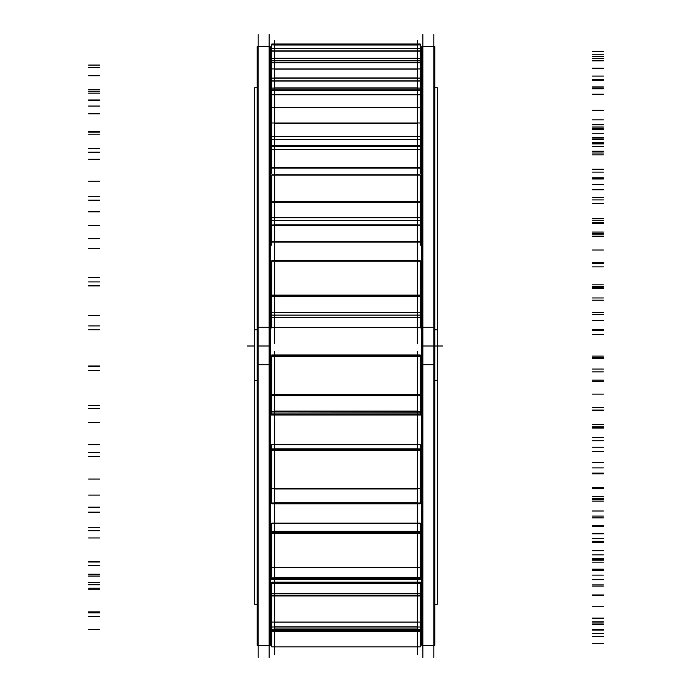 <?xml version="1.0" encoding="UTF-8"?>
<svg xmlns="http://www.w3.org/2000/svg" width="692" height="692" viewBox="0 0 692 692"><rect width="100%" height="100%" fill="white"/><g stroke="black" fill="none" stroke-linecap="round" stroke-linejoin="round"><path stroke-width="1.04" d="M271.792 489.616L271.792 449.878L270.191 449.869L421.809 449.869L420.208 449.869L420.208 489.616M270.191 412.64L271.792 412.64L270.191 412.64M420.208 412.64L421.809 412.64L420.208 412.64M270.191 591.331L271.792 591.331L270.191 591.331M420.208 591.331L421.809 591.331L420.208 591.331M270.191 551.844L271.792 551.844L270.191 551.844M420.208 551.844L421.809 551.844L420.208 551.844M270.191 490.048L271.792 490.048L270.191 490.048M420.208 490.048L421.809 490.048L420.208 490.048M270.191 279.36L271.792 279.36L270.191 279.36M420.208 279.36L421.809 279.36L420.208 279.36M270.191 201.952L271.792 201.952L270.191 201.952M420.208 201.952L421.809 201.952L420.208 201.952M270.191 140.156L271.792 140.156L270.191 140.156M420.208 140.156L421.809 140.156L420.208 140.156M270.191 100.669L271.792 100.669L270.191 100.669M420.208 100.669L421.809 100.669L420.208 100.669M270.191 364.563L271.792 364.563L270.191 364.563M420.208 364.563L421.809 364.563L420.208 364.563M270.191 327.437L421.809 327.437L270.191 327.437M270.191 242.131L421.809 242.131L270.191 242.131M270.191 168.07L421.809 168.07L270.191 168.07M270.191 113.298L271.792 113.298L270.191 113.298M420.208 113.298L421.809 113.298L420.208 113.298M270.191 83.732L271.792 83.732L270.191 83.732M420.208 83.732L421.809 83.732L420.208 83.732M270.191 79.537L271.792 79.537M420.208 79.537L421.809 79.537M270.191 612.463L271.792 612.463M420.208 612.463L421.809 612.463M270.191 608.268L271.792 608.268L270.191 608.268M420.208 608.268L421.809 608.268L420.208 608.268M270.191 578.702L421.809 578.702L270.191 578.702M270.191 523.931L271.792 523.931L270.191 523.931M420.208 523.931L421.809 523.931L420.208 523.931M274.646 225.393L274.646 245.34L274.646 225.393M417.354 225.393L417.354 245.34L417.354 225.393M274.646 149.429L274.646 173.571L274.646 149.429M417.354 149.429L417.354 173.571L417.354 149.429M274.646 523.576L274.646 523.083L417.354 523.083L417.354 523.576M270.191 46.58L270.191 364.805L257.139 364.805L257.139 46.58L270.191 46.58M270.191 327.195L257.139 327.195L257.139 645.42L270.191 645.42L270.191 327.195M269.153 657.4L269.153 34.6M421.809 413.755L420.208 413.755M271.792 413.755L270.191 413.755M421.809 450.829L420.208 450.829M271.792 450.829L270.191 450.829M421.809 415.036L270.191 415.036M434.861 604.254L437.335 604.254L437.335 329.781L434.861 329.781M257.139 329.781L254.665 329.781L254.665 604.254L257.139 604.254M422.847 657.4L422.847 34.6M434.861 46.58L434.861 364.805L421.809 364.805L421.809 46.58L434.861 46.58M434.861 327.195L421.809 327.195L421.809 645.42L434.861 645.42L434.861 327.195M433.823 657.4L433.823 34.6M434.861 87.746L437.335 87.746L437.335 380.488L434.861 380.488M421.809 380.488L420.208 380.488M271.792 380.488L270.191 380.488M257.139 380.488L254.665 380.488L254.665 87.746L257.139 87.746M258.177 657.4L258.177 34.6L258.177 657.4M421.809 364.632L420.208 364.632M271.792 364.632L270.191 364.632M421.809 326.399L420.208 326.399M271.792 326.399L270.191 326.399M421.809 365.601L420.208 365.601M271.792 365.601L270.191 365.601M421.809 327.368L270.191 327.368M421.809 276.964L420.208 276.964M271.792 276.964L270.191 276.964M421.809 241.171L420.208 241.171M271.792 241.171L270.191 241.171M421.809 278.245L420.208 278.245M271.792 278.245L270.191 278.245M421.809 241.724L270.191 241.724M421.809 196.779L420.208 196.779M271.792 196.779L270.191 196.779M421.809 167.3L420.208 167.3M271.792 167.3L270.191 167.3M421.809 198.223L420.208 198.223M271.792 198.223L270.191 198.223M421.809 167.377L270.191 167.377M421.809 132.769L420.208 132.769M271.792 132.769L270.191 132.769M421.809 134.231L420.208 134.231M271.792 134.231L270.191 134.231M421.809 112.389L420.208 112.389M271.792 112.389L270.191 112.389M421.809 91.863L420.208 91.863M271.792 91.863L270.191 91.863M421.809 93.178L420.208 93.178M271.792 93.178L270.191 93.178M421.809 82.711L420.208 82.711M271.792 82.711L270.191 82.711M421.809 78.49L420.208 78.49M271.792 78.49L270.191 78.49M421.809 613.51L420.208 613.51M271.792 613.51L270.191 613.51M421.809 609.289L420.208 609.289M271.792 609.289L270.191 609.289M421.809 598.822L420.208 598.822M271.792 598.822L270.191 598.822M421.809 600.137L420.208 600.137M271.792 600.137L270.191 600.137M421.809 579.611L270.191 579.611M421.809 557.769L420.208 557.769M271.792 557.769L270.191 557.769M421.809 559.231L420.208 559.231M271.792 559.231L270.191 559.231M421.809 524.622L420.208 524.622M271.792 524.622L270.191 524.622M421.809 493.777L420.208 493.777M271.792 493.777L270.191 493.777M421.809 524.7L420.208 524.7M271.792 524.7L270.191 524.7M421.809 495.221L420.208 495.221M271.792 495.221L270.191 495.221M421.809 450.276L420.208 450.276M271.792 450.276L270.191 450.276M274.646 343.604L274.646 255.858M271.792 328.017L271.792 317.178M420.208 328.017L420.208 317.368L271.792 317.368M271.792 315.102L420.208 315.102L420.208 317.308L271.792 317.308L271.792 315.102M420.208 312.23L420.208 315.223M271.792 312.23L271.792 315.223M271.792 295.129L420.208 295.129L420.208 312.784L271.792 312.784L271.792 295.129M271.792 296.271L420.208 296.271L420.208 260.72L271.792 260.72L271.792 296.271M417.354 343.604L417.354 255.858M417.354 166.867L417.354 260.72L274.646 260.72L274.646 166.867M271.792 245.34L271.792 225.393L420.208 225.393L420.208 245.34M271.792 224.658L271.792 225.393M420.208 224.658L420.208 225.393M271.792 220.489L420.208 220.489L420.208 224.926L271.792 224.926L271.792 220.489M420.208 217.21L420.208 220.739M271.792 217.21L271.792 220.739M271.792 201.225L420.208 201.225L420.208 217.729L271.792 217.729L271.792 201.225M271.792 202.298L420.208 202.298L420.208 174.912L271.792 174.912L271.792 202.298M274.646 174.912L274.646 97.295M271.792 173.571L271.792 149.429L420.208 149.429L420.208 173.571M271.792 145.294L271.792 149.429M420.208 145.294L420.208 149.429M271.792 139.473L420.208 139.473L420.208 145.657L271.792 145.657L271.792 139.473M420.208 136.151L420.208 139.827M271.792 136.151L271.792 139.827M271.792 123.012L420.208 123.012L420.208 136.575L271.792 136.575L271.792 123.012M271.792 123.903L271.792 94.769L420.208 94.769L420.208 123.903M417.354 174.912L417.354 97.295M417.354 54.668L417.354 107.519L274.646 107.519L274.646 54.668M271.792 94.769L271.792 90.41L420.208 90.41L420.208 94.769M271.792 90.47L271.792 89.804L420.208 89.804L420.208 90.47M420.208 87.685L420.208 89.865M271.792 87.685L271.792 89.865M271.792 80.843L420.208 80.843L420.208 88.1L271.792 88.1L271.792 80.843M420.208 77.833L420.208 81.258M271.792 77.833L271.792 81.258M271.792 68.966L420.208 68.966L420.208 78.118L271.792 78.118L271.792 68.966M271.792 69.563L271.792 62.799L420.208 62.799L420.208 69.563M417.354 40.603L417.354 62.799L274.646 62.799L274.646 40.603M271.792 62.799L420.208 62.799M271.792 62.747L271.792 60.732L420.208 60.732L420.208 62.747M420.208 58.059L420.208 60.931M271.792 58.059L271.792 60.931M271.792 50.94L420.208 50.94L420.208 58.491L271.792 58.491L271.792 50.94M420.208 48.57L420.208 51.381M271.792 48.57L271.792 51.381M271.792 44.937L420.208 44.937L420.208 48.682L271.792 48.682L271.792 44.937M271.792 45.188L271.792 44.02L420.208 44.02L420.208 45.188M417.354 654.744L417.354 627.021L274.646 627.021L274.646 654.744M271.792 646.899L271.792 630.723L420.208 630.723L420.208 646.899L271.792 646.899M420.208 628.777L420.208 630.723M271.792 628.777L271.792 630.723M271.792 627.021L271.792 629.218L420.208 629.218L420.208 627.021L271.792 627.013L420.208 627.021M417.354 636.311L417.354 577.855L274.646 577.855L274.646 636.311M271.792 627.013L271.792 622.082L420.208 622.082L420.208 627.013M271.792 622.393L271.792 595.189L420.208 595.189L420.208 622.393M420.208 593.338L420.208 595.189M271.792 593.338L271.792 595.189M271.792 583.295L420.208 583.295L420.208 593.719L271.792 593.719L271.792 583.295M420.208 582.353L420.208 583.685M271.792 582.353L271.792 583.685M417.354 586.409L417.354 503.863L274.646 503.863L274.646 586.409M420.208 577.552L271.792 577.855L420.208 577.552L420.208 567.379L271.792 567.379L271.792 577.552M271.792 568.037L271.792 532.65L420.208 532.65L420.208 568.037M420.208 531.101L420.208 532.65M420.208 533.67L271.792 533.67M271.792 531.101L271.792 532.65M271.792 523.576L420.208 523.576L420.208 531.387L271.792 531.387L271.792 523.576M271.792 523.87L271.792 523.083L420.208 523.083L420.208 523.87M274.646 417.812L274.646 510.471M420.208 503.006L420.208 503.863L271.792 503.863L271.792 503.006L420.208 503.006L420.208 488.69L271.792 488.69L271.792 503.006M420.208 448.805L420.208 449.878M271.792 448.805L271.792 449.878M271.792 444.601L420.208 444.601L420.208 448.952L271.792 448.952L271.792 444.601M271.792 444.774L420.208 444.774M417.354 417.812L417.354 510.471M274.646 351.294L274.646 416.696M271.792 414.006L271.792 413.063L420.208 412.804M420.208 414.006L420.208 413.063M420.208 410.901L420.208 413.055L271.792 413.038L271.792 410.901M271.792 411.437L271.792 394.544L420.208 394.544L420.208 411.437L270.191 411.42M271.792 395.634L420.208 395.634L420.208 355.861L271.792 355.861L271.792 395.634M271.792 354.953L420.208 354.953L271.792 354.961L420.208 355.368L420.208 355.861M271.792 355.368L271.792 355.861M417.354 351.294L417.354 416.696M269.153 346L258.177 346M270.191 414.767L421.809 414.767M433.823 346L422.847 346M270.191 277.233L271.792 277.233M420.208 277.233L421.809 277.233M270.191 197.367L271.792 197.367M420.208 197.367L421.809 197.367M270.191 133.599L271.792 133.599M420.208 133.599L421.809 133.599M270.191 92.849L271.792 92.849M420.208 92.849L421.809 92.849M270.191 599.151L271.792 599.151M420.208 599.151L421.809 599.151M270.191 558.401L271.792 558.401M420.208 558.401L421.809 558.401M270.191 494.633L271.792 494.633M420.208 494.633L421.809 494.633M442.603 346L421.809 346L442.603 346M254.665 346L247.2 346M421.809 612.489L420.208 612.489M271.792 612.489L270.191 612.489M421.809 598.052L420.208 598.052M271.792 598.052L270.191 598.052M421.809 556.299L420.208 556.299M271.792 556.299L270.191 556.299M421.809 491.752L420.208 491.752M271.792 491.752L270.191 491.752M421.809 411.42L420.208 411.42M421.809 323.994L420.208 323.994M271.792 323.994L270.191 323.994M421.809 238.956L420.208 238.956M271.792 238.956L270.191 238.956M421.809 165.509L420.208 165.509M271.792 165.509L270.191 165.509M421.809 111.628L420.208 111.628M271.792 111.628L270.191 111.628M417.354 315.163L274.646 315.163L417.354 315.163M417.354 317.247L274.646 317.247L417.354 317.247M417.354 312.447L274.646 312.447L417.354 312.447M274.646 295.467L417.354 295.467L274.646 295.467M417.354 261.23L274.646 261.23L417.354 261.23M603.398 320.699L592.421 320.699M88.602 325.889L99.579 325.889M88.602 315.405L99.579 315.405M603.398 314.618L592.421 314.618M603.398 312.542L592.421 312.542M420.208 315.163L271.792 315.163M603.398 263.462L592.421 263.462M420.208 261.23L271.792 261.23M603.398 266.887L592.421 266.887M88.602 277.423L99.579 277.423M88.602 285.9L99.579 285.9M603.398 284.87L592.421 284.87M603.398 287.846L592.421 287.846M417.354 220.618L274.646 220.618L417.354 220.618M417.354 224.796L274.646 224.796L417.354 224.796M417.354 217.409L274.646 217.409L417.354 217.409M274.646 201.545L417.354 201.545L274.646 201.545M417.354 175.137L274.646 175.137L417.354 175.137M603.398 250.028L592.421 250.028M88.602 248.264L99.579 248.264M88.602 225.48L99.579 225.48M603.398 222.573L592.421 222.573M603.398 218.395L592.421 218.395M420.208 220.618L271.792 220.618M603.398 177.766L592.421 177.766M420.208 175.137L271.792 175.137M603.398 184.643L592.421 184.643M88.602 196.268L99.579 196.268M88.602 211.864L99.579 211.864M603.398 220.255L592.421 220.255M603.398 223.334L592.421 223.334M274.646 149.221L417.354 149.221L274.646 149.221M417.354 139.654L274.646 139.654L417.354 139.654M417.354 145.476L274.646 145.476L417.354 145.476M417.354 136.315L274.646 136.315L417.354 136.315M274.646 123.28L417.354 123.28L274.646 123.28M603.398 189.772L592.421 189.772M88.602 181.235L99.579 181.235M88.602 148.624L99.579 148.624M271.792 149.221L420.208 149.221M603.398 143.901L592.421 143.901M603.398 138.071L592.421 138.071M420.208 139.654L271.792 139.654M603.398 110.296L592.421 110.296M603.398 119.88L592.421 119.88M88.602 131.35L99.579 131.35M88.602 152.37L99.579 152.37M603.398 169.263L592.421 169.263M603.398 172.118L592.421 172.118M274.646 94.588L417.354 94.588L274.646 94.588M417.354 89.839L274.646 89.839L417.354 89.839M274.646 90.436L417.354 90.436L274.646 90.436M417.354 81.05L274.646 81.05L417.354 81.05M417.354 87.893L274.646 87.893L417.354 87.893M417.354 77.936L274.646 77.936L417.354 77.936M274.646 69.148L417.354 69.148L274.646 69.148M603.398 146.436L592.421 146.436M88.602 132.06L99.579 132.06M88.602 93.152L99.579 93.152M271.792 94.588L420.208 94.588M603.398 87.131L592.421 87.131M420.208 89.839L271.792 89.839M603.398 80.289L592.421 80.289M420.208 81.05L271.792 81.05M603.398 68.378L592.421 68.378M603.398 79.632L592.421 79.632M88.602 89.683L99.579 89.683M88.602 113.851L99.579 113.851M603.398 137.431L592.421 137.431M603.398 139.741L592.421 139.741M417.354 60.835L274.646 60.835L417.354 60.835M274.646 62.652L417.354 62.652L274.646 62.652M417.354 51.165L274.646 51.165L417.354 51.165M417.354 58.275L274.646 58.275L417.354 58.275M417.354 48.613L274.646 48.613L417.354 48.613M274.646 45.015L417.354 45.015L274.646 45.015M603.398 124.724L592.421 124.724M88.602 106.058L99.579 106.058L88.602 106.066M88.602 65.074L99.579 65.074M603.398 58.405L592.421 58.405M420.208 60.835L271.792 60.835M603.398 51.294L592.421 51.294M420.208 51.165L271.792 51.165M603.398 56.536L592.421 56.536M603.398 68.24L592.421 68.24M88.602 75.8L99.579 75.8M88.602 100.487L99.579 100.487M603.398 128.193L592.421 128.193M603.398 129.724L592.421 129.724M603.398 126.999L592.421 126.999M88.602 67.444L99.579 67.444M603.398 60.853L592.421 60.853M603.398 54.236L592.421 54.236M603.398 76.059L592.421 76.059M603.398 86.95L592.421 86.95M88.602 91.188L99.579 91.188M88.602 113.73L99.579 113.73M603.398 142.561L592.421 142.561M603.398 143.132L592.421 143.132M603.398 153.001L592.421 153.001M88.602 132.077L99.579 132.077M88.602 100.003L99.579 100.003M603.398 94.199L592.421 94.199M603.398 88.792L592.421 88.792M603.398 124.845L592.421 124.845M603.398 133.729L592.421 133.729M88.602 134.196L99.579 134.196M88.602 152.145L99.579 152.145M603.398 178.977L592.421 178.977M603.398 178.527L592.421 178.527M603.398 199.919L592.421 199.919M88.602 181.261L99.579 181.261M88.602 159.221L99.579 159.221M603.398 154.835L592.421 154.835M603.398 151.228L592.421 151.228M603.398 197.592L592.421 197.592M603.398 203.517L592.421 203.517M88.602 200.152L99.579 200.152M88.602 211.57L99.579 211.57M603.398 233.489L592.421 233.489M603.398 232.079L592.421 232.079M603.398 262.666L592.421 262.666M88.602 248.307L99.579 248.307M88.602 238.671L99.579 238.671M603.398 236.18L592.421 236.18M603.398 234.77L592.421 234.77M603.398 286.419L592.421 286.419M603.398 288.737L592.421 288.737M88.602 281.912L99.579 281.912M88.602 285.554L99.579 285.554M603.398 300.198L592.421 300.198M603.398 297.967L592.421 297.967M603.398 334.444L592.421 334.444M88.602 325.932L99.579 325.932M88.602 329.755L99.579 329.755M603.398 329.427L592.421 329.427M603.398 330.361L592.421 330.361M603.398 381.699L592.421 381.699M603.398 380.168L592.421 380.168M88.602 370.627L99.579 370.627M88.602 366.094L99.579 366.094M603.398 371.863L592.421 371.863M603.398 369.061L592.421 369.061M603.398 407.476L592.421 407.476M88.602 405.737L99.579 405.737M88.602 422.604L99.579 422.604M603.398 424.473L592.421 424.473M603.398 427.647L592.421 427.647M603.398 473.12L592.421 473.12M603.398 467.896L592.421 467.896M88.602 456.659L99.579 456.659M88.602 444.454L99.579 444.454M603.398 440.735L592.421 440.735M603.398 437.655L592.421 437.655M603.398 473.847L592.421 473.847M88.602 479.063L99.579 479.063M88.602 507.149L99.579 507.149M603.398 511.016L592.421 511.016M603.398 516.085L592.421 516.085M603.398 550.763L592.421 550.763M603.398 542.416L592.421 542.416M88.602 530.712L99.579 530.712M88.602 512.149L99.579 512.149M603.398 499.33L592.421 499.33M603.398 496.32L592.421 496.32M603.398 526.361L592.421 526.361M88.602 537.969L99.579 537.969M88.602 574.23L99.579 574.23M603.398 579.671L592.421 579.671M603.398 586.098L592.421 586.098M603.398 606.209L592.421 606.209M603.398 595.648L592.421 595.648M88.602 584.74L99.579 584.74M88.602 561.835L99.579 561.835M603.398 541.317L592.421 541.317M603.398 538.696L592.421 538.696M603.398 559.326L592.421 559.326M88.602 576.081L99.579 576.081M88.602 616.581L99.579 616.581M603.398 623.008L592.421 623.008M603.398 630.083L592.421 630.083M603.398 633.465L592.421 633.465M603.398 621.831L592.421 621.831M88.602 612.904L99.579 612.904M88.602 588.131L99.579 588.131M603.398 562.138L592.421 562.138M603.398 560.191L592.421 560.191M417.354 631.338L274.646 631.338L417.354 631.338M417.354 628.985L274.646 628.985L417.354 628.985M603.398 569.179L592.421 569.179M88.602 589.255L99.579 589.255M88.602 629.608L99.579 629.608M603.398 636.329L592.421 636.329M603.398 643.292L592.421 643.292M603.398 629.573L592.421 629.573M420.208 631.338L271.792 631.338M603.398 618.12L592.421 618.12M88.602 612.135L99.579 612.135M88.602 588.191L99.579 588.191M603.398 559.534L592.421 559.534M603.398 558.47L592.421 558.47M417.354 626.917L274.646 626.917L417.354 626.917M274.646 622.177L417.354 622.177L274.646 622.177M417.354 595.942L274.646 595.942L417.354 595.942M417.354 593.52L274.646 593.52L417.354 593.52M417.354 583.494L274.646 583.494L417.354 583.494M603.398 554.846L592.421 554.846M88.602 576.064L99.579 576.064M88.602 611.901L99.579 611.901M603.398 618.181L592.421 618.181M603.398 624.279L592.421 624.279M603.398 594.947L592.421 594.947M420.208 595.942L271.792 595.942M603.398 584.922L592.421 584.922M420.208 583.494L271.792 583.494M88.602 582.534L99.579 582.534M88.602 562.008L99.579 562.008M603.398 533.792L592.421 533.792M603.398 533.731L592.421 533.731M417.354 577.353L274.646 577.353L417.354 577.353M274.646 567.578L417.354 567.578L274.646 567.578M417.354 533.454L274.646 533.454L417.354 533.454M417.354 531.231L274.646 531.231L417.354 531.231M417.354 523.723L274.646 523.723L417.354 523.723M603.398 517.884L592.421 517.884M88.602 537.952L99.579 537.952M88.602 565.381L99.579 565.381M603.398 570.545L592.421 570.545M603.398 575.113L592.421 575.113M603.398 533.342L592.421 533.342M420.208 533.454L271.792 533.454M603.398 525.833L592.421 525.833M420.208 523.723L271.792 523.723M88.602 527.295L99.579 527.295M88.602 512.409L99.579 512.409M603.398 487.696L592.421 487.696M603.398 488.638L592.421 488.638M417.354 502.729L274.646 502.729L417.354 502.729M274.646 488.967L417.354 488.967L274.646 488.967M417.354 450.648L274.646 450.648L417.354 450.648M417.354 448.874L274.646 448.874L417.354 448.874M417.354 444.688L274.646 444.688L417.354 444.688M603.398 462.291L592.421 462.291M88.602 479.028L99.579 479.028M88.602 495.091L99.579 495.091M603.398 498.577L592.421 498.577M603.398 501.12L592.421 501.12M603.398 451.435L592.421 451.435M420.208 450.648L271.792 450.648M603.398 447.257L592.421 447.257M420.208 444.688L271.792 444.688M88.602 452.421L99.579 452.421M88.602 444.783L99.579 444.783M603.398 426.255L592.421 426.255M603.398 428.097L592.421 428.097M417.354 411.117L274.646 411.117L417.354 411.117M274.646 394.864L417.354 394.864L274.646 394.864M417.354 356.51L274.646 356.51L417.354 356.51M417.354 355.359L274.646 355.359L417.354 355.359M417.354 354.961L274.646 354.961L417.354 354.961M603.398 394.103L592.421 394.103M88.602 405.694L99.579 405.694M88.602 408.635L99.579 408.635M603.398 410.071L592.421 410.071M603.398 410.313L592.421 410.313M603.398 358.11L592.421 358.11M420.208 356.51L271.792 356.51M603.398 357.703L592.421 357.703M88.602 366.007L99.579 366.007M88.602 366.449L99.579 366.449M603.398 356.103L592.421 356.103M603.398 358.655L592.421 358.655M258.177 46.58L269.153 46.58M269.153 645.42L258.177 645.42M422.847 46.58L433.823 46.58M433.823 645.42L422.847 645.42M274.646 317.368L417.354 317.368M274.646 225.315L417.354 225.315M274.646 146.643L417.354 146.643M417.354 44.02L274.646 44.02M417.354 646.899L274.646 646.899M274.646 582.171L417.354 582.171M274.646 444.506L417.354 444.506M420.208 260.72L271.792 260.72M420.208 225.315L271.792 225.315M420.208 146.643L271.792 146.643M271.792 107.519L420.208 107.519M420.208 582.171L271.792 582.171M420.208 413.055L271.792 413.055"/></g></svg>

